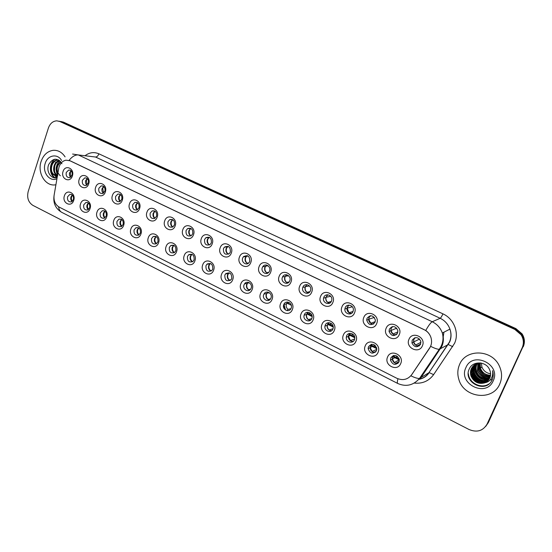 <?xml version="1.0" encoding="UTF-8"?>
<svg xmlns="http://www.w3.org/2000/svg" width="552" height="552" viewBox="0 0 552 552"><rect width="100%" height="100%" fill="white"/><g stroke="black" fill="none" stroke-linecap="round" stroke-linejoin="round"><path stroke-width="0.83" d="M90.024 208.594C87.747 216.136 77.86 211.14 80.557 203.867C82.779 196.333 92.743 201.245 90.024 208.594M83.752 204.799C83.283 208.449 84.566 210.188 87.596 210.008L89.659 207.745C90.135 204.137 88.879 202.391 85.884 202.508L83.752 204.799M106.667 216.895C104.335 224.492 94.261 219.406 97.021 212.078C99.284 204.488 109.441 209.498 106.667 216.895M100.216 213.01C99.76 216.798 101.113 218.537 104.28 218.226L106.239 216.011C106.709 212.265 105.377 210.512 102.251 210.754L100.216 213.01M123.627 225.354C121.247 233.013 110.973 227.824 113.795 220.448C116.113 212.803 126.463 217.902 123.627 225.354M116.996 221.373C116.555 225.313 117.99 227.051 121.302 226.589L123.137 224.436C123.586 220.538 122.185 218.785 118.915 219.172L116.996 221.373M140.919 233.986C138.483 241.7 128.009 236.408 130.893 228.983C133.26 221.276 143.817 226.479 140.919 233.986M134.101 229.901C133.688 234.013 135.205 235.745 138.669 235.09L140.36 233.02C140.788 228.963 139.297 227.21 135.875 227.776L134.101 229.901M158.548 242.776C156.05 250.553 145.383 245.164 148.322 237.677C150.751 229.915 161.515 235.214 158.548 242.776M151.538 238.595C151.158 242.901 152.78 244.619 156.402 243.736L157.913 241.776C158.32 237.526 156.727 235.794 153.145 236.566L151.538 238.595M176.53 251.746C173.977 259.585 163.088 254.086 166.097 246.544C168.581 238.719 179.559 244.129 176.53 251.746M169.319 247.455C168.988 251.981 170.713 253.672 174.501 252.519L175.826 250.698C176.178 246.24 174.48 244.529 170.734 245.564L169.319 247.455M194.87 260.903C192.255 268.796 181.153 263.187 184.23 255.59C186.769 247.703 197.968 253.223 194.87 260.903M187.452 256.501C187.19 261.262 189.032 262.911 192.986 261.441L194.09 259.806C194.38 255.107 192.572 253.43 188.653 254.776L187.452 256.501M213.576 270.232C210.905 278.194 199.576 272.474 202.722 264.822C205.323 256.866 216.75 262.497 213.576 270.232M205.951 265.719C205.779 270.756 207.745 272.343 211.851 270.494L212.72 269.093C212.927 264.132 210.995 262.51 206.917 264.215L205.951 265.719M232.668 279.76C229.929 287.778 218.371 281.941 221.593 274.234C224.257 266.223 235.918 271.963 232.668 279.76M224.823 275.131C224.767 280.457 226.865 281.975 231.102 279.685L231.73 278.574C231.826 273.323 229.763 271.763 225.54 273.895L224.823 275.131M252.154 289.483C249.352 297.569 237.553 291.608 240.851 283.845C243.577 275.765 255.479 281.63 252.154 289.483M244.081 284.728C242.197 289.082 248.386 293.077 250.746 289.007L251.132 288.248C252.995 283.956 246.985 279.947 244.557 283.832L244.081 284.728M272.046 299.405C269.176 307.561 257.135 301.475 260.51 293.65C263.297 285.508 275.448 291.497 272.046 299.405M263.739 294.533C261.71 299.184 268.679 303.117 270.777 298.473L270.935 298.121C272.943 293.533 266.167 289.572 263.98 294.023L263.739 294.533M292.36 309.541C289.42 317.759 277.125 311.549 280.575 303.662C283.431 295.451 295.844 301.565 292.36 309.541M283.811 304.538C281.651 309.458 289.331 313.322 291.159 308.202L291.194 308.106C293.215 303.2 285.674 299.488 283.838 304.462L283.811 304.538M313.108 319.891C310.093 328.178 297.535 321.83 301.068 313.888C303.993 305.608 316.669 311.852 313.108 319.891M304.304 314.75L304.166 315.151C302.489 320.084 310.045 323.424 311.804 318.497L311.99 317.924C313.446 312.977 305.987 309.927 304.304 314.75M334.298 330.462C331.207 338.818 318.38 332.338 322.002 324.328C324.997 315.985 337.948 322.368 334.298 330.462M325.231 325.19L324.976 326.066C323.865 330.952 331.214 333.705 332.897 329.013L333.187 327.95C334.084 323.079 326.853 320.595 325.231 325.19M355.95 341.267C352.783 349.685 339.673 343.068 343.385 334.995C346.456 326.584 359.69 333.104 355.95 341.267M346.615 335.851L346.29 337.21C345.697 341.992 352.818 344.241 354.446 339.756L354.784 338.203C355.184 333.456 348.174 331.462 346.615 335.851M378.079 352.307C374.829 360.794 361.436 354.032 365.238 345.904C368.384 337.417 381.915 344.082 378.079 352.307M368.467 346.739L368.122 348.567C370.047 353.763 372.835 354.481 376.471 350.734L376.809 348.719C374.767 343.661 371.979 342.999 368.467 346.739M400.697 363.596C397.371 372.151 383.674 365.238 387.573 357.047C390.802 348.484 404.63 355.302 400.697 363.596M390.795 357.875L390.471 360.139C392.672 365.058 395.508 365.659 398.979 361.953L399.289 359.511C396.985 354.729 394.149 354.184 390.795 357.875M73.699 200.445C71.47 207.931 61.762 203.032 64.405 195.808C66.578 188.335 76.355 193.152 73.699 200.445M67.592 196.747C67.123 200.272 68.338 202.004 71.242 201.928L73.388 199.638C73.871 196.146 72.678 194.407 69.807 194.421L67.592 196.747M88.679 183.913C86.402 191.503 76.514 186.645 79.212 179.317C81.427 171.741 91.39 176.516 88.679 183.913M82.407 180.29C81.91 183.775 83.111 185.52 86.002 185.527L88.313 183.154C88.824 179.704 87.651 177.951 84.794 177.889L82.407 180.29M105.315 191.986C102.982 199.631 92.909 194.677 95.668 187.3C97.932 179.669 108.088 184.534 105.315 191.986M98.87 188.267C98.373 191.882 99.636 193.635 102.665 193.531L104.887 191.185C105.391 187.618 104.155 185.858 101.175 185.893L98.87 188.267M122.268 200.21C119.887 207.911 109.62 202.867 112.435 195.436C114.754 187.742 125.104 192.703 122.268 200.21M115.644 196.402C115.154 200.155 116.5 201.915 119.667 201.68L121.778 199.375C122.275 195.677 120.964 193.904 117.845 194.056L115.644 196.402M139.552 208.594C137.117 216.356 126.65 211.216 129.527 203.729C131.9 195.974 142.45 201.031 139.552 208.594M132.742 204.688C132.273 208.601 133.694 210.36 137.02 209.967L138.994 207.724C139.483 203.867 138.09 202.094 134.812 202.398L132.742 204.688M157.182 217.143C154.684 224.968 144.017 219.73 146.956 212.189C149.378 204.371 160.142 209.525 157.182 217.143M150.172 213.141C149.73 217.233 151.248 218.985 154.732 218.399L156.554 216.232C157.016 212.203 155.533 210.429 152.09 210.926L150.172 213.141M175.15 225.865C172.603 233.751 161.715 228.404 164.731 220.807C167.208 212.934 178.186 218.192 175.15 225.865M167.953 221.759C167.539 226.058 169.167 227.797 172.831 226.962L174.453 224.912C174.887 220.683 173.293 218.923 169.678 219.641L167.953 221.759M193.49 234.759C190.875 242.707 179.773 237.256 182.85 229.604C185.389 221.662 196.588 227.024 193.49 234.759M186.079 230.55C185.72 235.083 187.466 236.787 191.309 235.656L192.71 233.765C193.096 229.301 191.392 227.576 187.59 228.576L186.079 230.55M212.189 243.839C209.518 251.85 198.196 246.282 201.342 238.574C203.936 230.57 215.363 236.042 212.189 243.839M204.571 239.513C204.288 244.315 206.165 245.971 210.188 244.481L211.34 242.797C211.651 238.071 209.822 236.387 205.834 237.733L204.571 239.513M231.281 253.099C228.542 261.172 216.984 255.493 220.207 247.724C222.863 239.658 234.524 245.24 231.281 253.099M223.436 248.662C223.263 253.768 225.278 255.355 229.466 253.423L230.343 252.009C230.563 246.992 228.59 245.364 224.429 247.13L223.436 248.662M250.76 262.545C247.958 270.687 236.166 264.891 239.458 257.066C242.183 248.931 254.079 254.631 250.76 262.545M242.694 257.998C240.886 262.186 246.592 266.167 249.152 262.483L249.739 261.413C249.828 256.073 247.71 254.527 243.391 256.79L242.694 257.998M270.646 272.198C267.775 280.402 255.735 274.489 259.109 266.602C261.896 258.398 274.047 264.222 270.646 272.198M262.345 267.527C260.385 272.032 266.906 275.972 269.231 271.66L269.542 271.011C271.474 266.588 265.174 262.621 262.759 266.713L262.345 267.527M290.959 282.051C288.013 290.324 275.724 284.28 279.174 276.331C282.031 268.065 294.437 274.013 290.959 282.051M282.41 277.256C280.285 282.113 287.723 285.943 289.69 280.975L289.759 280.816C291.849 276.041 284.659 272.164 282.562 276.911L282.41 277.256M311.694 292.111C308.685 300.454 296.127 294.285 299.66 286.274C302.586 277.939 315.261 284.011 311.694 292.111M302.896 287.185L302.834 287.364C300.875 292.36 308.582 295.913 310.403 290.821L310.534 290.442C312.239 285.439 304.635 282.217 302.896 287.185M332.884 302.392C329.792 310.804 316.965 304.497 320.588 296.424C323.589 288.02 336.534 294.223 332.884 302.392M323.824 297.335L323.603 298.066C322.306 303.013 329.765 305.863 331.49 301.047L331.759 300.109C332.808 295.175 325.473 292.636 323.824 297.335M354.529 312.894C351.369 321.374 338.259 314.937 341.971 306.802C345.041 298.322 358.269 304.663 354.529 312.894M345.207 307.699L344.89 308.982C344.2 313.812 351.389 316.054 353.038 311.494L353.37 309.996C353.832 305.208 346.773 303.248 345.207 307.699M376.657 323.624C373.407 332.18 360.014 325.597 363.816 317.4C366.963 308.851 380.487 315.33 376.657 323.624M367.052 318.29L366.707 320.105C368.619 325.294 371.406 325.984 375.056 322.168L375.394 320.146C373.345 315.109 370.564 314.488 367.052 318.29M399.275 334.602C395.943 343.227 382.253 336.499 386.152 328.233C389.374 319.615 403.202 326.239 399.275 334.602M389.374 329.109L389.056 331.428C391.271 336.285 394.107 336.837 397.557 333.077L397.861 330.565C395.522 325.859 392.7 325.376 389.374 329.109M422.397 345.821C418.982 354.522 404.982 347.643 408.977 339.307C412.289 330.613 426.427 337.389 422.397 345.821M412.206 340.177L411.944 342.944C414.414 347.505 417.291 347.932 420.569 344.234L420.796 341.281C418.223 336.872 415.359 336.506 412.206 340.177M72.353 175.991C70.125 183.526 60.423 178.758 63.066 171.486C65.233 163.965 75.01 168.65 72.353 175.991M66.254 172.459C65.757 175.833 66.895 177.565 69.662 177.661L72.05 175.267C72.56 171.927 71.443 170.189 68.71 170.044L66.254 172.459M88.299 209.643C86.954 208.428 86.533 206.855 87.05 204.916L88.437 202.998M104.825 217.936C103.376 216.715 102.913 215.101 103.452 213.072L104.887 211.14M121.675 226.382C120.108 225.168 119.605 223.505 120.163 221.393L121.647 219.434M138.856 234.986C137.172 233.779 136.62 232.075 137.2 229.867L138.725 227.886M156.382 243.749C154.567 242.556 153.96 240.81 154.56 238.505L156.126 236.511L153.145 236.566M174.253 252.685C172.307 251.512 171.644 249.725 172.258 247.317L173.866 245.309M192.496 261.8C190.399 260.647 189.674 258.819 190.316 256.3L191.944 254.286M211.112 271.087C208.863 269.969 208.063 268.099 208.725 265.464L210.236 263.58C208.352 265.995 208.449 268.362 210.533 270.673L211.802 270.542M230.115 280.554C227.7 279.484 226.831 277.573 227.507 274.813L229.17 272.798M249.525 290.214C246.93 289.2 245.978 287.247 246.675 284.349L248.331 282.348M269.348 300.067C266.561 299.122 265.519 297.128 266.23 294.085L267.879 292.105M310.314 320.353C307.285 319.712 305.994 317.779 306.443 314.557L308.14 312.26M331.49 330.8C328.461 330.4 327.012 328.599 327.143 325.397L328.882 322.678M353.142 341.453C350.113 341.295 348.512 339.632 348.34 336.465L348.664 335.105L350.051 333.346M375.298 352.314C372.262 352.404 370.509 350.872 370.047 347.739L370.385 345.918L371.648 344.262M397.971 363.382C394.908 363.727 393.01 362.34 392.265 359.221L392.589 356.965L393.693 355.453M72.084 201.508C70.835 200.293 70.456 198.761 70.953 196.905L72.284 195.022M86.83 185.155C85.588 183.94 85.215 182.408 85.719 180.545L87.223 178.524M103.341 193.221C102.003 191.999 101.589 190.419 102.113 188.48L103.679 186.431M120.177 201.439C118.728 200.217 118.273 198.589 118.818 196.567L120.446 194.49M137.345 209.808C135.778 208.587 135.281 206.924 135.847 204.806L137.531 202.708M154.85 218.337C153.166 217.122 152.614 215.418 153.208 213.21L154.946 211.092M172.7 227.031C170.892 225.83 170.292 224.077 170.899 221.773L172.686 219.641M190.923 235.897C188.977 234.71 188.315 232.916 188.95 230.508L190.778 228.362M209.518 244.936C207.421 243.777 206.703 241.935 207.359 239.423L209.222 237.263L207.807 239.23C207.166 241.383 207.614 243.197 209.167 244.674L209.995 244.633M228.5 254.155C226.251 253.023 225.457 251.146 226.134 248.51L228.024 246.344M247.889 263.552C245.467 262.469 244.598 260.544 245.295 257.784L247.199 255.624M267.685 273.143C265.084 272.108 264.132 270.149 264.85 267.251L266.761 265.098M287.923 282.921C285.115 281.962 284.08 279.961 284.811 276.911L286.709 274.772M308.602 292.898C305.67 292.077 304.504 290.097 305.125 286.957L307.064 284.666M329.751 303.076C326.846 302.51 325.521 300.674 325.777 297.583L327.819 294.775M351.382 313.46C348.505 313.129 347.022 311.445 346.946 308.423L347.263 307.14L349.002 305.125M373.518 324.045C370.647 323.948 369.026 322.423 368.639 319.463L368.984 317.655L370.613 315.716M396.177 334.836C393.3 334.988 391.527 333.608 390.857 330.696L391.182 328.399L392.665 326.57M419.382 345.828C416.477 346.235 414.552 345.007 413.607 342.13L413.869 339.383L415.173 337.7M70.628 177.24C69.476 176.033 69.145 174.542 69.628 172.755L71.07 170.768M58.691 168.526L59.119 166.787C60.458 163.061 62.749 160.86 65.998 160.177L70.111 160.784L424.019 329.592C427.476 331.324 429.808 334.043 431.015 337.741C432.085 341.557 431.595 345.062 429.539 348.264L411.723 374.691C407.79 379.617 402.808 380.811 396.771 378.258L59.119 207.069C55.172 204.626 53.503 200.707 54.103 195.298L58.691 168.526M286.198 304.021L287.806 302.068M41.131 161.412C36.977 173.107 45.761 187.121 55.918 184.727C45.761 187.121 36.977 173.107 41.131 161.412C43.463 154.891 47.472 151.2 53.158 150.323C47.472 151.2 43.463 154.891 41.131 161.412M459.561 364.555C457.546 369.247 457.284 374.132 458.795 379.217C463.507 397.806 492.584 401.663 499.739 384.061C502.299 378.134 502.154 372.089 499.305 365.941C491.887 349.188 465.695 348.622 459.561 364.555C457.546 369.247 457.284 374.132 458.795 379.217C463.507 397.806 492.584 401.663 499.739 384.061C502.299 378.134 502.154 372.089 499.305 365.941C491.887 349.188 465.695 348.622 459.561 364.555M72.602 154.042L78.363 154.946C75.21 154.726 72.126 156.533 69.103 160.356L425.751 330.482C428.297 332.297 430.056 334.712 431.022 337.741L431.022 337.741M485.677 426.434L488.32 422.653L522.723 347.256C524.579 342.854 524.193 338.542 521.578 334.312L515.347 328.999L61.596 121.799L58.912 121.157L61.596 121.799L515.347 328.999L521.578 334.312C524.193 338.542 524.579 342.854 522.723 347.256L487.678 423.412L522.199 347.739C524.062 343.323 523.682 338.99 521.053 334.74L514.802 329.406L59.761 121.481L56.759 120.833C52.84 121.123 50.059 123.51 48.417 127.995L28.2 191.503C26.765 197.713 28.318 202.329 32.858 205.358L469.138 429.559C476.997 432.733 482.959 430.939 487.036 424.177L522.199 347.739M397.944 378.782C397.185 381.604 397.15 383.185 397.826 383.516C406.099 387.069 413.324 385.386 419.492 378.472L439.261 349.312C437.363 349.292 434.507 348.298 430.691 346.339L410.929 375.815C414.69 377.692 417.547 378.575 419.492 378.472L428.918 372.697L449.487 341.964C451.246 337.817 451.391 333.539 449.935 329.123C448.127 324.197 444.877 320.581 440.179 318.283L95.53 157.016L78.363 154.946L432.25 321.747C437.101 324.141 440.462 327.895 442.338 333.008C443.842 337.589 443.691 342.026 441.876 346.325L420.645 378.134M65.081 156.871C61.996 152.2 58.022 150.013 53.158 150.323C58.022 150.013 61.996 152.2 65.081 156.871M523.234 346.78C525.083 342.399 524.704 338.093 522.095 333.884L515.885 328.592L63.425 122.116L60.748 121.474M399.165 358.917L393.031 355.867M376.65 347.725L370.868 344.848M354.619 336.775L349.174 334.07M333.063 326.066L327.95 323.52M311.963 315.578L307.16 313.191M291.311 305.311L286.812 303.076M306.822 313.902L312.121 316.537M327.598 324.238L333.222 327.032M348.823 334.795L354.777 337.762M370.502 345.58L376.809 348.719M392.651 356.599L399.275 359.897M71.298 171.003L70.297 172.7L70.884 177.047M72.519 195.242C71.07 197.202 71.008 199.224 72.326 201.307M87.437 178.724L86.367 180.476L87.064 184.996M103.873 186.59L102.734 188.398L103.548 193.083M101.195 185.886L102.996 186.017M120.612 194.621L119.418 196.464C118.873 198.327 119.184 199.941 120.35 201.328M137.669 202.805L136.42 204.688C135.847 206.641 136.206 208.318 137.482 209.719M88.651 203.184C87.099 205.234 87.057 207.331 88.52 209.477M105.08 211.285C103.424 213.424 103.403 215.597 105.018 217.792M121.813 219.544C120.06 221.78 120.067 224.022 121.84 226.265M57.774 173.873C56.297 171.424 56.076 168.664 57.118 165.593L60.478 161.439M60.327 175.771C57.222 172.831 56.387 169.464 57.829 165.662L60.768 161.777M57.436 175.846C53.923 173.763 52.854 170.251 54.234 165.31C55.276 162.757 56.973 161.122 59.333 160.397M57.808 175.736C54.558 173.535 53.606 170.078 54.959 165.379C55.835 163.15 57.298 161.591 59.34 160.708M57.222 175.895C51.909 175.522 49.942 171.9 51.329 165.02C52.585 162.06 54.586 160.356 57.325 159.921L58.56 159.907M57.498 176.012C52.171 174.777 50.349 171.134 52.054 165.096C53.316 162.122 55.317 160.425 58.063 159.997L57.325 159.921M61.589 160.508C57.581 153.18 47.569 155.036 45.209 163.392C42.028 172.196 49.687 182.291 56.946 178.717M61.941 163.737C57.373 157.541 52.971 157.789 48.742 164.468C45.699 171.479 51.405 179.766 57.153 177.502M55.559 162.302L55.241 163.392M54.662 166.262L54.51 171.003M54.82 173.521L55.331 175.695M55.386 175.874L56.042 177.765M55.31 177.82C52.723 176.302 51.205 173.721 50.763 170.085M57.18 177.371L55.78 175.943M55.683 175.819L53.641 170.085M57.649 174.598L56.49 170.044M54.993 177.813C49.135 175.046 48.7 163.351 54.896 159.204M57.567 175.081C55.138 169.864 55.835 165.055 59.657 160.646M481.385 363.092L481.91 366.997C483.504 370.882 486.402 373.145 490.604 373.773M490.542 375.256C485.656 375.091 482.296 372.738 480.454 368.198L480.192 362.954M490.417 376.064C485.18 376.285 481.523 373.939 479.446 369.026L479.398 363.002M490.452 375.871C487.064 375.781 484.663 375.077 483.241 373.766L479.702 368.819L479.412 363.671M490.231 376.816C484.67 377.458 480.737 375.139 478.432 369.861L478.639 363.106M490.279 376.63C484.801 377.182 480.93 374.856 478.687 369.654L478.591 363.761M489.997 377.527C484.138 378.603 479.943 376.326 477.404 370.709L477.915 363.257M490.059 377.354C486.726 379.086 479.26 375.905 477.666 370.495L478.018 363.375M489.714 378.196C483.58 379.735 479.136 377.527 476.369 371.565C475.589 369.019 475.707 366.631 476.721 364.389L477.225 363.451M489.783 378.037C482.938 379.086 478.549 376.857 476.624 371.351C475.838 368.874 475.962 366.487 476.983 364.189M489.382 378.831C483.014 380.859 478.322 378.727 475.313 372.434C474.534 369.874 474.651 367.466 475.672 365.217L476.562 363.692M489.465 378.679C483.428 381.197 476.873 377.168 475.582 372.214C474.789 369.73 474.906 367.328 475.934 365.01M489.01 379.424C482.427 381.977 477.508 379.935 474.251 373.311C473.464 370.737 473.588 368.315 474.616 366.052L475.927 363.975M489.106 379.279C483.945 381.915 477.784 380.259 474.52 373.09C473.719 370.592 473.844 368.177 474.879 365.845L476.079 363.899M488.596 379.99C481.841 383.088 476.7 381.156 473.174 374.201C472.388 371.606 472.505 369.171 473.54 366.894L475.313 364.292M488.706 379.852C484.684 383.571 474.492 379.914 473.45 373.973C472.664 371.206 472.788 368.771 473.809 366.68L475.465 364.21M488.14 380.521C483.124 384.916 474.009 381.667 472.084 375.098C471.291 372.49 471.415 370.04 472.45 367.749L474.734 364.658M488.265 380.39C481.434 383.944 476.134 382.101 472.36 374.87C471.56 372.338 471.677 369.895 472.726 367.535L474.879 364.561M485.022 382.743L489.762 378.086C490.894 375.463 490.88 372.779 489.734 370.019L489.583 369.695C486.208 361.167 472.967 360.718 469.462 368.57C462.224 381.908 485.077 393.838 491.784 380.673L492.115 380.004C493.426 377.016 493.571 373.904 492.55 370.668C493.088 373.766 492.543 376.554 490.914 379.024C489.486 381.08 487.519 382.315 485.022 382.743L484.628 382.902C478.356 384.427 473.809 382.129 470.98 376.009C470.187 373.38 470.311 370.916 471.353 368.612C473.278 364.941 476.362 363.057 480.613 362.954M487.775 380.894C484.069 385.696 472.16 382.308 471.263 375.781C470.456 373.186 470.573 370.723 471.629 368.398L474.313 364.955M465.902 367.632C457.76 383.826 486.091 397.916 493.198 380.88C501.471 364.299 472.581 350.617 465.902 367.632M480.281 366.59L480.813 367.901M488.872 383.978C482.096 388.698 471.125 384.192 468.807 376.071L468.234 373.421M479.329 383.04C475.175 381.259 472.402 378.341 471.015 374.277M480.254 382.053C476.176 380.28 473.457 377.389 472.098 373.387M481.178 381.087C477.176 379.307 474.506 376.45 473.167 372.517M492.315 379.534L490.052 380.1M488.058 380.245L487.243 380.211M486.809 380.169L484.456 379.7M482.979 379.169C479.129 377.396 476.562 374.608 475.272 370.799M488.513 384.247C481.723 388.746 470.953 384.206 468.669 376.188L468.268 374.649M478.246 382.743C474.665 380.921 472.236 378.217 470.953 374.622M479.157 381.742C475.7 379.942 473.34 377.313 472.077 373.842M480.054 380.749C476.749 378.989 474.465 376.457 473.216 373.145M155.05 211.161L153.746 213.079C153.152 215.121 153.553 216.86 154.953 218.275M172.762 219.682L171.417 221.628C170.803 223.739 171.237 225.52 172.728 226.948M190.709 235.787L191.233 235.711M190.82 228.383L189.433 230.343C188.805 232.475 189.246 234.269 190.764 235.725M138.869 227.976C137.013 230.308 137.055 232.613 138.994 234.89M156.237 236.573C154.319 238.947 154.374 241.286 156.388 243.605L156.609 243.598M173.942 245.35C171.982 247.731 172.024 250.097 174.087 252.45L174.632 252.423M227.879 253.865L229.156 253.713M227.983 246.33L226.555 248.303C225.892 250.47 226.355 252.305 227.935 253.803M247.034 263.173L248.717 262.959M247.117 255.597L245.681 257.556C245.005 259.744 245.474 261.593 247.082 263.118M243.791 256.376L243.618 256.77M266.582 272.681L268.7 272.364M263.132 266.23L262.959 266.692M266.623 265.063L265.202 267.002C264.505 269.203 264.981 271.08 266.63 272.619M286.536 282.382L289.117 281.927M282.859 276.393L282.721 276.89M286.516 274.737L285.129 276.642C284.418 278.863 284.901 280.754 286.578 282.32M191.986 254.306C189.985 256.701 190.033 259.088 192.13 261.475L193.027 261.4M207.421 263.815L207.228 264.187M226.023 273.426L225.83 273.868M229.128 272.791L228.721 273.205C227.1 275.627 227.293 277.911 229.308 280.064L230.971 279.843M244.998 283.3L244.819 283.797M248.248 282.327L247.579 283.079C246.24 285.481 246.537 287.668 248.462 289.634L250.539 289.303M264.36 293.443L264.201 293.981M267.741 292.084L266.844 293.215C265.802 295.548 266.188 297.618 268.01 299.412L270.514 298.929M306.905 292.284L309.969 291.642M303.013 286.916L302.938 287.35M306.802 284.639L305.401 286.667C304.773 288.855 305.29 290.711 306.947 292.229M327.709 302.399L331.269 301.509M327.502 294.768L325.997 297.321C325.652 299.329 326.232 301.006 327.743 302.344M348.961 312.722L353.025 311.514M348.609 305.139L347.118 308.188L348.988 312.68M370.668 323.279L375.229 321.664M370.151 315.772L369.136 317.29L368.757 319.256L370.696 323.237M373.87 323.782L373.076 324.058M393.121 335.616L397.067 333.939M391.016 328.868L390.933 330.517L392.879 334.029L397.875 331.938M392.134 326.68L391.285 328.005M396.895 334.167L395.191 334.892M417.181 345.842L420.631 344.082M413.538 340.625L413.641 341.964L415.546 345.055L420.934 342.337M414.573 337.886L413.931 338.956M420.362 344.655L417.829 345.952M283.521 305.711L284.176 308.637M284.128 303.89L284.011 304.421M284.004 304.497L285.501 310.024M287.62 302.054L286.55 303.6C285.784 305.836 286.253 307.768 287.965 309.389L290.918 308.706M287.033 310.638L287.965 309.389M307.899 312.253L306.712 314.233C306.208 316.337 306.746 318.118 308.333 319.573L311.749 318.635M328.585 322.692L327.357 325.1C327.081 327.039 327.681 328.668 329.137 329.972L333.008 328.723M349.692 333.38L348.505 336.182L350.389 340.598L354.694 338.956M370.357 345.987L370.157 347.477L372.096 351.452L376.809 349.34M371.227 344.344L370.378 345.925M371.944 353.17L376.229 351.217M392.368 357.613L392.334 358.972L394.28 362.547L399.331 359.869M393.217 355.591L392.513 357.006M395.729 363.347L399.137 361.519M398.875 362.174L396.439 363.485M85.249 155.574C89.59 152.373 94.137 151.786 98.898 153.815L442.932 313.853C441.821 316.296 440.903 317.773 440.179 318.283L432.25 321.747C430.732 322.554 428.566 325.466 425.751 330.482M442.932 313.853C453.868 318.649 459.492 332.822 454.544 343.358L433.617 374.635C428.828 381.08 422.37 383.895 414.235 383.074M59.188 166.186L59.14 166.725M397.744 383.467L61.865 212.403C60.009 211.471 58.933 209.601 58.629 206.793M54.034 195.753L53.958 196.471M418.761 379.355C423.032 378.472 426.42 376.257 428.918 372.697L449.721 341.902C451.391 337.755 451.46 333.498 449.935 329.123L442.338 333.008C443.58 337.7 443.118 342.226 440.965 346.587L439.261 349.312L448.3 344.558L452.709 346.656M514.802 329.406L515.885 328.592M59.761 121.481L63.425 122.116M487.036 424.177L487.678 423.412M418.726 379.403C423.205 378.575 426.703 376.312 429.214 372.614L433.617 374.635M98.898 153.815C98.063 155.905 96.938 156.968 95.53 157.016M443.918 332.2L443.277 336.472M306.443 314.557L304.166 315.151M327.143 325.397L324.976 326.066M348.34 336.465L346.29 337.21M370.047 347.739L368.122 348.567M392.265 359.221L390.471 360.139M305.125 286.957L302.834 287.364M325.777 297.583L323.603 298.066M346.946 308.423L344.89 308.982M368.639 319.463L366.707 320.105M390.857 330.696L389.056 331.428M413.607 342.13L411.944 342.944M70.138 170.175L68.71 170.044M284.956 276.573L282.562 276.911M265.257 266.443L262.759 266.713M245.992 256.583L243.391 256.79M227.12 246.985L224.429 247.13M208.615 237.65L205.834 237.733M190.454 228.549L187.59 228.576M172.624 219.675L169.678 219.641M154.774 210.995L152.09 210.926M137.165 202.501L134.812 202.398M119.908 194.173L117.845 194.056M86.409 178.02L84.794 177.889M71.443 194.504L69.807 194.421M286.226 303.945L283.838 304.462M266.471 293.574L263.98 294.023M247.144 283.459L244.557 283.832M228.224 273.592L225.54 273.895M209.684 263.973L206.917 264.215M191.51 254.589L188.653 254.776M173.673 245.433L170.734 245.564M138.49 227.762L135.875 227.776M121.226 219.199L118.915 219.172M104.307 210.809L102.251 210.754M87.713 202.577L85.884 202.508M61.582 212.258C55.807 208.739 53.261 203.564 53.937 196.719M521.053 334.74L522.095 333.884M481.91 366.997L480.454 368.198M228.528 246.578L227.645 246.627M248.172 256.093L246.454 256.231M268.217 265.836L265.657 266.105M288.648 275.786L285.294 276.255M210.616 263.545L210.236 263.58M229.825 273.074L228.721 273.205M249.414 282.817L247.579 283.079M269.397 292.76L266.844 293.215M309.479 285.943L305.401 286.667M330.703 296.279L325.997 297.321M352.321 306.774L347.118 308.188M374.339 317.407L368.757 319.256M396.757 328.178L390.933 330.517M419.568 339.073L413.641 341.964M289.759 302.91L286.55 303.6M310.514 313.253L306.712 314.233M331.662 323.776L327.357 325.1M353.197 334.471L348.505 336.182M375.132 345.324L370.157 347.477M397.454 356.351L392.334 358.972"/></g></svg>
